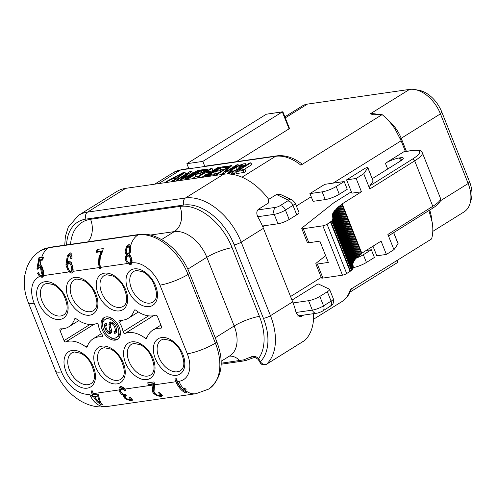 <?xml version="1.0" encoding="UTF-8"?>
<svg xmlns="http://www.w3.org/2000/svg" width="496" height="496" viewBox="0 0 496 496"><rect width="100%" height="100%" fill="white"/><g stroke="black" fill="none" stroke-linecap="round" stroke-linejoin="round"><path stroke-width="0.74" d="M103.645 329.536A10.645 6.814 -121.9 0 0 116.362 337.553A10.645 6.814 -121.9 0 0 117.831 327.496A10.645 6.814 -121.9 0 0 105.115 319.48A10.645 6.814 -121.9 0 0 103.645 329.536M114.75 333.535L116.349 332.469L116.777 330.2L115.884 326.833L114.359 324.099L112.431 322.363L110.565 321.923L109.3 322.747L108.959 324.775L109.945 331.092L109.225 331.787L107.787 331.161L106.299 328.681L105.815 326.083L106.931 324.855L106.101 323.026L105.369 323.311L104.712 323.987L104.346 326.046L105.09 328.941L106.516 331.551L108.308 333.219L110.056 333.628L111.185 332.928L111.557 331.235L110.596 325.68L110.707 324.285L111.414 323.758L112.493 324.043L113.646 325.196L114.657 327.1L115.233 329.375L114.985 330.956L113.906 331.743L114.75 333.535L116.219 332.655M110.961 330.801L109.225 331.787M106.907 324.793L106.491 325.054L106.931 324.855M110.707 324.285L113.231 322.908M115.835 330.64L113.906 331.743M132.103 262.843L131.198 264.325L130.374 264.61L127.497 263.506L125.432 259.879L125.345 256.816L126.53 254.882L125.37 253.444L125.104 250.889L126.542 246.593L129.103 244.435L130.572 246.059L130.677 250.158L130.237 252.755L129.239 254.491L130.777 256.165L131.806 259.024L132.103 262.843A27.361 17.515 -121.9 0 1 159.972 285.113A21.291 4.427 -21.7 0 0 188.046 274.431A48.651 31.143 -121.9 0 0 138.037 234.881L48.689 247.746A48.651 31.143 -121.9 0 0 40.573 250.654C33.945 254.919 29.295 260.784 26.617 268.255L24.8 275.379C23.492 284.394 24.651 293.421 28.272 302.455L55.608 371.144A21.291 4.427 158.3 0 0 61.504 371.919A27.361 17.515 -121.9 0 0 89.627 394.159L92.169 393.793L91.053 390.991L92.237 390.817L93.353 393.626A21.291 15.748 81.8 0 0 93.831 394.742L98.01 394.14A21.291 15.748 81.8 0 0 98.89 395.901C99.256 399.906 100.49 402.864 102.604 404.779L101.637 404.922L102.306 404.507M100.514 267.387L100.911 268.553L99.696 268.733L98.506 263.829L98.921 257.554L101.072 251.658L96.348 252.334A21.291 15.748 -98.2 0 1 97.067 249.469L103.311 248.57A21.291 15.748 -98.2 0 0 102.697 250.908L100.31 257.064L99.777 263.835L100.514 267.387L127.497 263.506L128.321 262.985L126.282 259.352L126.232 256.265L127.447 254.312L126.325 252.848L126.139 250.244L127.807 245.805L128.917 244.472M70.916 254.634L68.547 256.308L67.295 259.197L66.979 263.977L67.921 261.832L69.211 260.983L71.275 262.52L72.72 266.811L73.172 269.936L72.875 272.137L71.604 273.073L68.46 271.566L65.9 265.069L67.276 256.054L69.601 253.22L70.469 252.879L71.833 254.281L71.994 258.348L70.798 258.726L70.637 256.463L69.7 255.397L69.273 255.558L70.916 254.634L71.777 255.75L72.001 258.025M41.391 275.664L42.433 274.344L42.166 271.145L41.1 268.138L39.531 267.158L38.558 267.821L38 269.254L36.915 269.092L38.886 257.771L43.493 257.195A21.291 15.748 -98.2 0 0 42.78 260.047L38.998 260.561L38.037 266.426L39.792 264.92L40.511 264.988L41.943 266.464L43.381 270.766L43.716 275.565L42.817 277.059L42.048 277.326L39.581 276.532L37.38 273.023L38.539 272.676L39.891 275.051L41.391 275.664L42.65 274.995M122.276 387.556L120.429 389.261L120.9 391.741L122.611 393.787L124.496 394.401L125.197 394.078L126.176 395.622L125.073 396.378L126.015 398.09L128.024 399.342L129.853 399.664L130.312 399.007L129.022 397.315L130.491 397.42L132.327 399.72L132.203 400.47L131.607 400.656L126.945 399.689L124.756 398.232L123.647 396.664L123.709 395.368L121.526 394.339L119.666 391.97L119.015 389.93L119.052 388.232L119.995 386.675L120.788 386.396L123.411 387.382L124.874 389.087L125.742 390.563L124.682 390.991L122.94 388.653L121.012 388.225L122.276 387.556L124.626 388.721M159.452 395.393L160.016 394.611L158.553 392.758L159.935 392.751L162.062 395.368L161.901 396.174L161.144 396.403L157.579 395.938L153.94 393.781L152.78 392.206L152.303 390.383L153.152 384.096L148.422 384.778L147.678 382.838L154.051 381.92L154.566 384.809L154.014 391.611L155.192 393.638L157.375 395.027L159.452 395.393L160.971 394.58M154.566 384.809L175.968 381.728L174.852 378.925L176.328 378.708L177.444 381.517A21.291 15.748 81.8 0 0 183.477 390.321L184.586 388.008L186.062 389.521L185.541 391.22L186.465 392.758L185.51 392.894L186.167 392.485M119.251 327.292A12.772 8.178 -121.9 0 0 103.986 317.669A12.772 8.178 -121.9 0 0 102.232 329.741A12.772 8.178 -121.9 0 0 117.49 339.363A12.772 8.178 -121.9 0 0 119.251 327.292M64.046 340.616L59.997 330.448A1.6 1.023 58.1 0 1 60.214 328.935A1.6 1.023 58.1 0 1 60.636 328.836A30.907 19.784 -121.9 0 0 68.727 326.839A30.907 19.784 -121.9 0 0 74.667 318.953A1.6 1.023 58.1 0 1 74.977 318.55A1.6 1.023 58.1 0 1 76.13 318.742A30.907 19.784 -121.9 0 0 96.497 323.572A1.6 1.023 58.1 0 1 98.425 325.295A16.498 10.565 -121.9 0 0 102.188 334.744A1.6 1.023 58.1 0 1 102.207 336.703A1.6 1.023 58.1 0 1 101.761 336.803A30.907 19.784 -121.9 0 0 93.18 338.768A30.907 19.784 -121.9 0 0 87.24 346.654A1.6 1.023 58.1 0 1 86.93 347.064A1.6 1.023 58.1 0 1 85.777 346.865A30.907 19.784 -121.9 0 0 65.825 341.88A1.6 1.023 58.1 0 1 64.046 340.616L89.912 324.514M123.051 331.743A16.498 10.565 -121.9 0 0 119.288 322.288A1.6 1.023 58.1 0 1 119.276 320.329A1.6 1.023 58.1 0 1 119.716 320.23A30.907 19.784 -121.9 0 0 128.297 318.265A30.907 19.784 -121.9 0 0 134.236 310.378A1.6 1.023 58.1 0 1 134.546 309.969A1.6 1.023 58.1 0 1 135.699 310.167A30.907 19.784 -121.9 0 0 155.651 315.152A1.6 1.023 58.1 0 1 157.437 316.417L161.485 326.591A1.6 1.023 58.1 0 1 161.262 328.098A1.6 1.023 58.1 0 1 160.847 328.203A30.907 19.784 -121.9 0 0 152.749 330.193A30.907 19.784 -121.9 0 0 146.81 338.08A1.6 1.023 58.1 0 1 146.5 338.489A1.6 1.023 58.1 0 1 145.347 338.291A30.907 19.784 -121.9 0 0 124.98 333.461A1.6 1.023 58.1 0 1 123.051 331.743L148.577 315.853M120.137 330.249A10.645 6.814 58.1 0 1 117.75 336.691L116.362 337.553M105.115 319.48L106.504 318.612A10.645 6.814 58.1 0 1 113.336 319.319M104.718 317.291A12.772 8.178 -121.9 0 0 102.728 325.922M109.535 336.852A12.772 8.178 -121.9 0 0 118.147 338.873M115.332 330.95L116.132 332.673M116.622 329.189L115.828 330.646M112.096 323.417L112.803 322.896L112.096 323.417M108.897 331.787L111.445 332.76M106.125 323.082L105.84 325.959M111.358 329.58L110.614 330.925M110.689 321.885L110.577 325.475M127.832 253.754L128.929 252.693L129.456 250.325L129.32 247.864L128.414 246.94L127.081 248.155L126.319 250.629L126.666 253.01L127.832 253.754L129.183 253.016M129.636 246.183L127.987 247.107L129.636 246.183L130.467 247.151L130.485 249.68L129.89 252.098L128.768 253.171M129.723 262.948L130.783 261.801L130.597 259.228L129.499 256.624L127.937 255.725L126.691 257.015L126.647 259.718L127.379 261.46L128.538 262.651L129.723 262.948L131.037 262.26M128.836 255.167L127.466 255.899L128.836 255.167L130.38 256.079L131.446 258.695L131.614 261.287L130.56 262.427M69.961 262.626L67.791 264.554L67.716 267.542L68.529 269.657L69.756 271.058L70.928 271.411L71.833 270.177L71.536 267.121L70.5 264.17L69.049 263.196L68.615 263.357L69.961 262.626L71.393 263.612L72.391 266.588L72.67 269.657L71.759 270.897M70.928 271.411L71.263 271.3M131.57 264.015L128.321 262.985L129.034 262.88M126.53 254.882L127.447 254.312M42.222 275.15L43.27 273.823L43.022 270.611L41.509 266.953L39.984 266.749M100.781 268.175L100.111 267.046L99.355 263.302L99.863 256.965L102.238 250.933L97.514 251.608A20.014 14.799 -98.2 0 1 98.196 249.302M66.979 263.977L67.884 263.413L69.08 261.008M72.633 272.515L69.291 271.052L66.786 264.517L68.473 255.31L70.277 252.917M42.898 259.476L40.176 259.83L38.998 260.561M43.189 276.743L40.232 275.863L38.235 272.496M93.205 393.241L92.039 390.848M125.246 397.172L124.552 396.099L124.589 394.816L122.388 393.799L120.503 391.443L119.846 389.41L120.454 386.471M154.895 393.185L153.679 391.642L153.171 389.844L153.989 383.582L149.259 384.264L148.657 382.695M183.322 390.178A20.014 14.799 81.8 0 1 176.799 381.213L175.832 378.783M99.696 268.733L100.527 268.212M101.072 251.658L102.238 250.933M96.348 252.334L97.514 251.608M70.798 258.726L71.833 258.081M40.449 266.581L39.066 267.325M36.915 269.092L37.814 268.528L39.965 257.672M38.173 268.59L37.814 268.528M38.037 266.426L39.649 264.945M175.968 381.728A21.291 15.748 81.8 0 0 185.51 392.894M124.496 394.401L125.042 394.184M126.12 395.535L125.469 395.802L126.362 395.244M129.853 399.664L131.341 398.369M92.169 393.793A21.291 15.748 81.8 0 0 92.647 394.909L91.345 395.101A21.291 15.748 81.8 0 0 92.219 396.862L93.521 396.676A21.291 15.748 81.8 0 0 101.637 404.922M99.671 402.665A21.291 15.748 81.8 0 1 94.705 396.502L97.724 396.068L99.671 402.665L100.552 402.12M93 393.266A20.014 14.799 81.8 0 0 93.477 394.388L92.647 394.909M92.349 394.952A20.014 14.799 81.8 0 0 93.062 396.335L94.37 396.149A20.014 14.799 81.8 0 0 96.515 399.311M99.901 402.523A20.014 14.799 81.8 0 0 101.401 403.471M94.705 396.502L98.574 395.541L99.944 400.743M132.829 399.894L129.909 399.652M130.944 398.982L131.359 398.356M125.662 390.414L124.36 388.759L120.385 389.732M162.366 395.641L158.689 395.25M160.543 394.717L161.051 393.967L160.016 394.611M183.774 389.069L184.71 388.48L184.462 389.701L183.477 390.321A20.014 14.799 81.8 0 0 185.64 391.642M93.521 396.676L94.37 396.149M92.219 396.862L93.062 396.335M123.709 395.368L124.589 394.816M124.682 390.991L125.519 390.47M153.152 384.096L153.989 383.582M148.422 384.778L149.259 384.264M221.135 363.227L243.703 359.86L250.35 357.213C253.45 355.713 256.172 356.19 258.521 358.645A50.778 32.507 -121.9 0 0 259.433 316.38A19.164 3.987 -21.7 0 0 234.168 325.996L215.233 337.782M250.35 357.213A3.193 2.356 59 0 0 253.264 357.814A3.193 2.356 59 0 0 253.289 357.796M243.703 359.86A3.193 2.226 80.2 0 0 245.52 360.642M229.381 356.14A19.164 14.173 81.8 0 1 239.667 360.555A3.193 2.362 81.8 0 0 241.49 361.28L245.532 360.635L253.264 357.808C254.002 358.273 253.165 355.861 258.156 359.402A3.193 0.527 140.1 0 1 258.521 358.645A8.519 5.45 58.1 0 1 260.412 361.658L261.268 362.787A3.193 1.135 147.1 0 1 260.096 362.607L260.096 362.607C261.473 364.87 263.581 365.434 266.426 364.312L304.618 340.541A3.193 2.046 58.1 0 0 304.829 340.374A54.293 34.751 58.1 0 0 313.577 313.664M261.268 362.787C263.19 364.659 264.982 365.112 266.643 364.145A54.293 34.751 -121.9 0 0 270.463 315.685L292.677 301.859A54.293 34.751 58.1 0 1 296.174 313.119L300.061 317.018L303.67 315.09M292.677 301.859L263.419 228.327A54.293 34.751 58.1 0 0 258.063 217.335C256.221 213.702 256.42 210.967 258.652 209.12L268.373 203.069L268.448 198.995A54.293 34.751 58.1 0 0 223.584 174.251L125.724 188.344A54.293 34.751 58.1 0 0 116.665 191.592L78.48 215.363L68.293 227.05L65.41 236.282L64.734 245.173M97.724 396.068L98.574 395.541M313.534 319.263L341.682 301.742A43.115 27.596 -121.9 0 0 350.356 289.509L431.594 238.942A43.115 27.596 -121.9 0 0 432.171 222.115L428.86 210.434M293.093 302.926L308.574 300.694A8.519 1.773 -21.7 0 0 319.802 296.422L327.348 291.722A8.519 1.773 -21.7 0 0 329.586 289.391A8.519 1.773 -21.7 0 0 329.319 289.137L318.11 283.842L291.983 300.105M262.452 226.015L277.965 223.783A8.519 1.773 158.3 0 0 289.193 219.505L296.738 214.805L292.987 205.375L285.436 210.075L289.193 219.505M268.448 199.522L276.489 194.519L280.364 194.389L292.454 200.099L295.225 203.044L298.976 212.474A8.519 1.773 158.3 0 1 296.738 214.805M311.221 196.751A43.115 27.596 -121.9 0 0 309.876 193.62L322.164 191.847A10.645 2.213 -21.7 0 0 336.201 186.502L344.187 181.536L347.268 189.274L339.283 194.246A10.645 2.213 158.3 0 1 325.246 199.59L313.05 201.345L311.221 196.751L296.391 205.976M344.187 181.536L324.806 184.326L309.876 193.62M300.88 165.187A43.115 27.596 -121.9 0 0 275.584 156.296A5.326 3.937 -98.2 0 1 276.749 155.868C285.088 154.87 293.452 157.536 301.841 163.854L300.88 165.187L382.125 114.619A43.115 27.596 -121.9 0 1 395.3 129.462L401.14 140.777L405.393 151.466M241.998 177.202L275.584 156.296L188.889 168.776L186.868 163.699L202.827 161.398L204.848 166.482A5.326 3.937 -98.2 0 1 206.014 166.048L276.749 155.868M171.12 181.809L173.29 180.953M192.436 173.34L191.803 171.294L189.937 171.566L176.049 180.209L177.295 180.029L188.226 173.228L180.191 179.614L181.846 179.372L195.672 172.155L184.741 178.957L185.981 178.777L199.869 170.134L198.003 170.401L182.491 178.572L191.803 171.294M180.482 180.457L180.191 179.614M192.07 178.789L195.852 176.433L198.871 175.999M201.376 177.45L206.2 174.803M211.501 171.145L212.84 170.314L212.071 168.38L210.831 168.559L196.943 177.202L198.183 177.022L204.681 172.974L210.478 172.143L203.974 176.185L205.214 176.012L219.102 167.369L217.862 167.543L212.251 171.039L206.454 171.87L212.071 168.38M214.929 173.761L218.197 173.079M221.842 169.868L223.808 169.582M220.404 174.71L222.549 173.377M226.976 173.984L228.532 173.017M232.326 167.642L231.719 165.552L229.859 165.819L215.971 174.462L217.211 174.282L229.326 166.743L222.382 173.538L224.248 173.271L238.13 164.629L236.89 164.802L225.072 172.162L231.719 165.552M231.601 174.257L236.239 172.639M235.829 171.604L236.598 173.538L244.044 172.465L245.818 171.362L245.049 169.427L238.843 170.32L250.957 162.781L249.717 162.961L235.829 171.604L243.276 170.531L245.049 169.427M243.889 169.595L251.726 164.715L250.957 162.781M234.726 170.543L240.002 167.617M350.071 292.057L397.401 262.595L397.625 261.659L397.122 260.4M382.125 114.619L373.321 114.731L370.295 113.832A30.076 19.251 58.1 0 1 379.316 114.991M284.871 116.814L302.393 105.915A30.076 19.251 58.1 0 1 307.408 104.11L409.529 89.41A30.076 19.251 58.1 0 1 414.811 89.547L418.872 90.272A26.877 17.205 58.1 0 1 441.781 112.003L469.501 181.66A26.877 17.205 58.1 0 1 471.2 199.46L470.059 203.428A30.076 19.251 58.1 0 1 464.014 211.935L432.785 231.378M414.811 89.547A30.076 19.251 58.1 0 1 440.436 113.857L468.156 183.52A30.076 19.251 58.1 0 1 470.059 203.428M372.26 178.678L400.687 160.859A10.112 2.102 -21.7 0 0 403.291 158.125A10.112 2.102 -21.7 0 0 400.495 157.759L399.429 157.914A10.645 2.213 158.3 0 0 385.392 163.252L403.794 151.801A2.127 1.575 -98.2 0 1 404.259 151.627L412.418 150.455A2.127 1.575 -98.2 0 0 411.947 150.629L403.794 151.801M357.083 257.424L355.917 258.224A10.645 2.213 -21.7 0 0 363.345 254.715L371.33 249.742L374.412 257.48L366.426 262.452A10.645 2.213 158.3 0 1 353.189 267.66M366.153 250.486L371.33 249.742M327.069 224.217L346.704 273.563A3.193 0.663 158.3 0 1 342.494 275.175L322.921 278.07A5.326 1.104 158.3 0 1 321.414 277.878L315.834 263.853A5.326 1.104 -21.7 0 0 317.335 264.039L328.327 262.415L319.858 241.13L308.865 242.755A5.326 1.104 158.3 0 1 307.365 242.569L301.779 228.538A5.326 1.104 -21.7 0 0 303.285 228.724L322.859 225.829A3.193 0.663 -21.7 0 0 327.069 224.217L330.497 222.065L333.262 219.554L332.5 219.505L333.696 218.68L332.754 218.699L333.839 217.918L332.779 217.973L333.796 217.217L332.667 217.304L333.659 216.56L332.506 216.659L333.504 215.909L332.357 216.002L333.405 215.233L332.308 215.307L333.417 214.514L332.382 214.57L333.554 213.757L332.58 213.782L333.814 212.951L332.903 212.951L334.205 212.096L333.362 212.077L334.75 211.191L334 211.141L336.406 209.2L335.854 209.083L337.509 208.122L337.044 207.979L338.768 207.006L338.371 206.838L340.194 205.84L339.909 205.648L341.856 204.625L341.589 204.24L361.454 191.785L351.881 193.161L346.586 179.862L364.467 168.652A2.127 0.44 158.3 0 1 366.563 167.741A2.127 0.44 158.3 0 1 367.871 167.654A2.127 0.44 158.3 0 1 367.834 167.815L363.729 173.736L356.159 178.479L346.586 179.862M346.704 273.563L351.968 269.867M351.9 269.576L352.749 268.844M352.737 268.497L353.332 268.026L333.696 218.68M353.152 267.573L353.474 267.257L333.839 217.918M333.796 217.217L353.282 266.767M333.659 216.56L353.226 266.036M333.504 215.909L353.084 265.366M333.405 215.233L352.941 264.74M333.417 214.514L352.854 264.101M333.554 213.757L353.189 263.097L352.879 263.407M353.022 262.669L353.45 262.291L333.814 212.951M353.288 261.882L353.66 261.386M353.685 261.051L354.237 260.481M354.243 260.171L355 259.52M354.981 259.228L355.954 258.497M357.027 257.164L358.36 256.308M358.292 256.06L359.829 255.18L340.194 205.877M359.724 254.919L361.491 253.964L341.856 204.637L361.491 253.964M361.224 253.58L361.82 253.202L342.184 203.862M393.725 232.618L398.096 243.604A2.127 0.44 158.3 0 1 398.059 243.759L393.954 249.686L386.384 254.429L381.089 241.124L361.82 253.202M325.643 255.663L316.485 262.911A5.326 1.104 -21.7 0 0 315.834 263.853M351.335 191.791L333.771 202.802L302.43 227.602A5.326 1.104 -21.7 0 0 301.779 228.538M367.871 167.654L373.166 180.959A2.127 0.44 158.3 0 1 373.128 181.114L369.861 185.833L412.492 159.111A27.677 5.754 -21.7 0 0 411.947 150.629M389.304 235.389L432.487 208.326A2.127 1.376 -122.1 0 0 432.785 206.305L414.693 160.834A29.81 6.2 -21.7 0 0 422.363 152.78C420.658 150.858 421.172 149.55 412.418 150.455M389.496 235.172C389.087 235.885 388.548 235.643 387.891 234.447L393.954 249.686M361.454 191.785L356.159 178.479M369.861 185.833L369.793 188.976L363.729 173.736M330.764 221.52L350.399 270.859M386.384 254.429L376.811 255.806L372.986 246.202M236.301 161.69L289.069 128.848A1.6 0.335 158.3 0 0 289.484 128.408L282.949 111.978L282.329 111.916L289.069 128.848M186.868 163.699L266.371 114.21L282.627 111.792M202.827 161.398L282.329 111.916L266.371 114.21M184.977 172.279L183.322 172.515L166.123 181.635L167.363 181.462L171.74 179.13L175.875 178.535L173.154 180.625L174.4 180.445L184.977 172.279L185.733 174.183M182.968 173.135L176.849 177.835L173.129 178.368L182.968 173.135M205.927 170.816L207.223 169.217L201.519 169.899L187.637 178.541L188.877 178.362L195.083 174.499L200.136 173.631L205.927 170.816L206.175 171.455M200.781 172.831L196.856 173.395L201.283 170.636L205.542 170.165L203.794 171.548L200.781 172.831M216.089 173.594L209.882 174.487L214.613 171.548L219.988 170.773L221.762 169.669L216.386 170.444L220.224 168.051L226.43 167.158L228.203 166.055L220.757 167.127L206.869 175.77L214.315 174.697L216.089 173.594L216.343 174.232M243.096 163.909L236.741 166.383L230.628 170.091L228.234 172.273L229.208 172.558L232.196 171.982L237.218 169.849L245.371 164.573L245.489 163.711L243.096 163.909M241.323 165.013L242.978 164.777L243.542 165.118L237.658 169.074L233.759 170.909L230.448 171.387L231.868 169.911L238.991 165.776L241.323 165.013L241.893 166.445M174.728 181.288L174.4 180.445M173.488 181.468L173.154 180.625M172.509 181.071L171.74 179.13M167.698 182.299L167.363 181.462M166.458 182.478L166.123 181.635M185.07 179.8L184.741 178.957M182.175 180.215L181.846 179.372M177.624 180.866L177.295 180.029M176.384 181.046L176.049 180.209M200.117 170.773L199.869 170.134M186.316 179.62L185.981 178.777M206.888 171.008L206.603 170.295M204.997 172.186L204.743 171.554M203.93 172.85L203.651 172.137M202.225 173.91L201.847 172.961M200.638 174.902L200.136 173.631M199.466 175.627L198.803 173.966M195.852 176.433L195.083 174.499M189.212 179.199L188.877 178.362M187.972 179.378L187.637 178.541M207.731 170.488L207.223 169.217M207.545 170.599L207.167 169.651M205.369 170.463L205.214 170.072M201.996 172.428L201.283 170.636M198.518 177.859L198.183 177.022M205.456 174.908L204.681 172.974M197.278 178.039L196.943 177.202M219.356 168.001L219.102 167.369M205.549 176.849L205.214 176.012M204.309 177.029L203.974 176.185M214.65 175.541L214.315 174.697M207.204 176.613L206.869 175.77M228.458 166.693L228.203 166.055M226.684 167.791L226.43 167.158M220.918 169.793L220.224 168.051M222.14 170.624L221.762 169.669M220.367 171.721L219.988 170.773M215.382 173.482L214.613 171.548M217.546 175.119L217.211 174.282M216.306 175.299L215.971 174.462M238.489 165.521L238.13 164.629M224.589 174.127L224.248 173.271M222.716 174.375L222.382 173.538M246.202 165.149L245.725 163.959M245.718 165.447L245.371 164.573M244.888 165.962L244.602 165.249M243.586 166.774L243.331 166.141M239.153 169.533L238.898 168.9M237.503 170.562L237.218 169.849M235.966 171.517L235.619 170.643M234.379 173.433L233.61 171.498M232.965 173.922L232.196 171.982M231.632 174.251L230.863 172.317M229.809 174.071L229.208 172.558M229.065 174.022L228.47 172.521M228.929 174.015L228.234 172.273M243.238 165.435L242.978 164.777M240.895 167.065L240.2 165.317M239.76 167.71L238.991 165.776M238.458 168.324L237.689 166.389M237.069 169.086L236.301 167.152M232.401 171.25L231.868 169.911M231.21 171.418L230.894 170.618M244.044 172.465L243.276 170.531M91.028 383.582A18.098 11.582 58.1 0 1 88.009 384.66A18.098 11.582 58.1 0 1 70.42 372.18A18.098 11.582 58.1 0 1 71.901 352.848L74.338 351.98L80.786 353.307C84.475 355.167 87.718 358.279 90.52 362.65C95.61 373.513 95.784 380.494 91.028 383.582M72.224 350.43A20.758 13.287 58.1 0 1 93.558 367.307A20.758 13.287 58.1 0 1 87.24 388.163A20.758 13.287 58.1 0 1 65.9 371.287A20.758 13.287 58.1 0 1 72.224 350.43M100.39 267.003L99.274 267.561L73.123 271.331M70.296 271.337L68.845 271.944L43.716 275.565M41.348 275.671A27.361 17.515 -121.9 0 0 40.412 276.012L39.581 276.532A27.361 17.515 -121.9 0 0 34.168 303.23L61.504 371.919M93.353 393.626L119.015 389.93L120.416 389.329M124.874 389.087L153.109 385.02L154.566 384.412M177.444 381.517L178.982 381.294A27.361 17.515 -121.9 0 0 187.308 353.809L159.972 285.113M89.689 315.183A20.758 13.287 58.1 0 1 68.349 298.307A20.758 13.287 58.1 0 1 74.673 277.45A20.758 13.287 58.1 0 1 96.007 294.326A20.758 13.287 58.1 0 1 89.689 315.183M119.474 310.893A20.758 13.287 58.1 0 1 98.134 294.016A20.758 13.287 58.1 0 1 104.458 273.16A20.758 13.287 58.1 0 1 125.792 290.036A20.758 13.287 58.1 0 1 119.474 310.893M117.025 383.873A20.758 13.287 58.1 0 1 95.685 366.997A20.758 13.287 58.1 0 1 102.009 346.14A20.758 13.287 58.1 0 1 123.343 363.016A20.758 13.287 58.1 0 1 117.025 383.873M131.793 341.856A20.758 13.287 58.1 0 1 153.128 358.726A20.758 13.287 58.1 0 1 146.81 379.583A20.758 13.287 58.1 0 1 125.469 362.712A20.758 13.287 58.1 0 1 131.793 341.856M134.242 268.875A20.758 13.287 58.1 0 1 155.577 285.746A20.758 13.287 58.1 0 1 149.253 306.602A20.758 13.287 58.1 0 1 127.918 289.732A20.758 13.287 58.1 0 1 134.242 268.875M161.578 337.565A20.758 13.287 58.1 0 1 182.912 354.442A20.758 13.287 58.1 0 1 176.595 375.298A20.758 13.287 58.1 0 1 155.254 358.422A20.758 13.287 58.1 0 1 161.578 337.565M44.888 281.734A20.758 13.287 58.1 0 1 66.222 298.611A20.758 13.287 58.1 0 1 59.904 319.467A20.758 13.287 58.1 0 1 38.564 302.591A20.758 13.287 58.1 0 1 44.888 281.734M114.985 330.956L116.374 330.094M115.233 329.375L116.479 328.6M114.657 327.1L115.723 326.442M113.646 325.196L114.681 324.551M112.493 324.043L113.671 323.311M110.056 333.628L111.191 332.921M108.308 333.219L109.697 332.351M106.516 331.551L107.545 330.906M105.09 328.941L106.15 328.284M104.346 326.046L105.735 325.178M104.712 323.987L106.101 323.119M109.945 331.092L111.333 330.224M109.554 328.085L110.875 327.267M108.959 324.775L110.348 323.913M109.3 322.747L110.639 321.916M130.591 246.159A21.291 15.748 -98.2 0 1 138.037 234.881A5.326 3.937 -98.2 0 1 139.209 234.447L49.854 247.312A5.326 3.937 -98.2 0 0 48.689 247.746A21.291 15.748 -98.2 0 0 41.676 257.461M129.983 255.043A21.291 15.748 -98.2 0 1 129.884 253.611M43.778 275.156L43.332 275.218A20.014 14.799 -98.2 0 1 43.065 274.511L42.228 275.032A21.291 15.748 -98.2 0 1 40.598 267.518L41.509 266.953A20.014 14.799 -98.2 0 1 41.459 265.738M40.511 264.988A21.291 15.748 -98.2 0 1 40.963 260.313M130.374 264.61L131.204 264.095M125.432 259.879L126.282 259.352M125.345 256.816L126.232 256.265M125.37 253.444L126.325 252.848M125.104 250.889L126.139 250.244M126.542 246.593L127.807 245.805M132.165 262.434L130.336 262.694M132.141 260.853A20.014 14.799 -98.2 0 1 131.211 257.102M73.172 270.921L71.474 271.169M42.129 259.582A20.014 14.799 -98.2 0 1 42.805 257.294M43.332 275.218A27.361 17.515 -121.9 0 0 41.751 275.553M176.799 381.213L177.295 381.139M98.506 263.829L99.355 263.302M98.921 257.554L99.863 256.965M71.604 273.073L72.441 272.552M68.46 271.566L69.291 271.052M65.9 265.069L66.786 264.517M67.276 256.054L68.473 255.31M70.637 256.463L71.777 255.75M67.921 261.832L68.87 261.243M42.048 277.326L42.885 276.805M39.401 276.384L40.232 275.863M34.168 303.23A21.291 4.427 158.3 0 1 28.272 302.455M42.433 274.344L43.27 273.823M42.166 271.145L43.022 270.611M41.1 268.138L41.999 267.58M89.627 394.159A21.291 15.748 81.8 0 0 106.547 406.59C85.219 409.708 63.972 392.522 55.608 371.144M185.56 390.557A21.291 15.748 81.8 0 0 195.901 393.725L208.68 389.087A48.651 31.143 -121.9 0 0 215.382 343.12L188.046 274.431A5.326 1.104 -21.7 0 0 189.441 272.974L216.777 341.663C224.663 362.607 221.966 378.411 208.68 389.087M178.982 381.294A21.291 15.748 81.8 0 0 183.824 388.969L184.76 388.387A20.014 14.799 81.8 0 0 186.056 389.534M131.607 400.656L132.42 400.148M129.518 400.532L130.684 399.807M126.945 399.689L127.714 399.206M124.756 398.232L125.624 397.693M123.647 396.664L124.552 396.099M121.526 394.339L122.388 393.799M119.666 391.97L120.503 391.443M119.052 388.232L119.889 387.711M122.94 388.653L123.777 388.132M161.144 396.403L162.155 395.771M157.579 395.938L158.515 395.355M153.94 393.781L154.82 393.229M152.78 392.206L153.679 391.642M152.303 390.383L153.171 389.844M152.607 387.475L153.444 386.954M153.078 385.262L153.909 384.747M187.308 353.809A21.291 4.427 -21.7 0 0 215.382 343.12A5.326 1.104 -21.7 0 0 216.777 341.663M221.104 361.293L229.815 355.874A31.62 20.237 -121.9 0 0 234.168 325.996L206.832 257.306L187.792 269.154M66.607 244.9A48.968 31.347 -121.9 0 1 85.988 219.108L183.849 205.022A48.968 31.347 -121.9 0 1 234.18 244.832L263.444 318.358A48.968 31.347 -121.9 0 1 260.412 361.658A3.193 0.496 155.6 0 1 259.588 361.677L260.096 362.607M259.433 316.38L232.097 247.69A50.778 32.507 -121.9 0 0 179.905 206.41L90.551 219.275A50.778 32.507 -121.9 0 0 70.544 244.336M232.097 247.69A19.164 3.987 -21.7 0 0 206.832 257.306A31.62 20.237 -121.9 0 0 174.338 231.601L161.535 239.568M179.905 206.41A19.164 14.173 -98.2 0 1 174.338 231.601L150.362 235.054M90.551 219.275A19.164 14.173 -98.2 0 1 88.015 241.819M263.444 318.358A5.326 1.104 -21.7 0 0 270.463 315.685L241.199 242.16L263.419 228.327M304.829 340.374L266.643 364.145A3.193 2.046 58.1 0 1 266.426 364.312M301.388 316.51L298.784 316.888M234.18 244.832A5.326 1.104 -21.7 0 0 241.199 242.16A54.293 34.751 -121.9 0 0 185.399 198.022L223.584 174.251M183.849 205.022A5.326 3.937 -98.2 0 1 185.399 198.022L87.532 212.114A54.293 34.751 -121.9 0 0 78.48 215.363M85.988 219.108A5.326 3.937 -98.2 0 1 87.532 212.114L125.724 188.344M128.929 252.693L129.89 252.098M129.456 250.325L130.485 249.68M129.32 247.864L130.467 247.151M130.783 261.801L131.614 261.287M130.597 259.228L131.446 258.695M129.499 256.624L130.38 256.079M70.5 264.17L71.393 263.612M71.833 270.177L72.67 269.657M71.536 267.121L72.391 266.588M90.458 311.68A18.098 11.582 58.1 0 1 72.869 299.2A18.098 11.582 58.1 0 1 74.35 279.868L76.787 279L83.235 280.327C86.924 282.187 90.167 285.299 92.969 289.67C98.059 300.533 98.233 307.514 93.477 310.601A18.098 11.582 58.1 0 1 90.458 311.68M120.243 307.396A18.098 11.582 58.1 0 1 102.653 294.909A18.098 11.582 58.1 0 1 104.135 275.584L106.572 274.716L113.02 276.043C116.709 277.903 119.951 281.015 122.754 285.38C127.844 296.248 128.018 303.223 123.262 306.311A18.098 11.582 58.1 0 1 120.243 307.396M117.794 380.376A18.098 11.582 58.1 0 1 100.204 367.889A18.098 11.582 58.1 0 1 101.686 348.564L104.123 347.696L110.571 349.023C114.26 350.883 117.502 353.995 120.305 358.36C125.395 369.229 125.569 376.204 120.813 379.291A18.098 11.582 58.1 0 1 117.794 380.376M150.598 375.001A18.098 11.582 58.1 0 1 147.579 376.086A18.098 11.582 58.1 0 1 129.989 363.605A18.098 11.582 58.1 0 1 131.471 344.274L133.908 343.406L140.356 344.732C144.045 346.592 147.287 349.705 150.09 354.07C155.18 364.938 155.353 371.913 150.598 375.001M153.047 302.021A18.098 11.582 58.1 0 1 150.028 303.106A18.098 11.582 58.1 0 1 132.432 290.625A18.098 11.582 58.1 0 1 133.92 271.293L136.357 270.425L142.805 271.752C146.494 273.612 149.736 276.725 152.539 281.089C157.629 291.958 157.802 298.933 153.047 302.021M180.383 370.717A18.098 11.582 58.1 0 1 177.363 371.795A18.098 11.582 58.1 0 1 159.774 359.315A18.098 11.582 58.1 0 1 161.256 339.989L163.692 339.121L170.14 340.442C173.829 342.302 177.072 345.414 179.874 349.785C184.965 360.648 185.138 367.629 180.383 370.717M63.693 314.886A18.098 11.582 58.1 0 1 60.673 315.971A18.098 11.582 58.1 0 1 43.084 303.49A18.098 11.582 58.1 0 1 44.566 284.158L47.002 283.29L53.45 284.617C57.139 286.477 60.382 289.59 63.184 293.954C68.274 304.823 68.448 311.798 63.693 314.886M65.825 341.88L94.11 324.272M85.777 346.865L87.575 345.749M102.492 336.35L101.761 336.803M74.667 318.953L75.479 318.451M59.997 330.448L62.645 328.798M124.98 333.461L153.45 315.741M145.347 338.291L147.145 337.175M160.847 328.203L161.541 327.769M134.236 310.378L135.048 309.876M122.686 320.174L119.288 322.288M321.234 277.431L290.557 296.521M296.031 312.474L312.325 310.13A5.326 3.937 81.8 0 0 316.553 313.236C316.95 313.36 321.848 311.779 322.822 310.887L330.367 306.187C331.068 304.835 334.006 306.137 333.343 298.821L329.586 289.391M308.574 300.694L312.325 310.13A8.519 1.773 -21.7 0 0 323.553 305.852A5.326 3.41 58.1 0 1 322.822 310.887M295.225 203.044A8.519 1.773 158.3 0 1 292.987 205.375A5.326 3.41 -121.9 0 0 287.513 201.047L279.967 205.747A5.326 3.41 -121.9 0 1 285.436 210.075A8.519 1.773 158.3 0 1 274.207 214.346L257.728 216.721M279.967 205.747A3.193 0.663 158.3 0 1 275.757 207.347A5.326 3.937 -98.2 0 0 274.207 214.346L277.965 223.783M319.802 296.422L323.553 305.852L331.105 301.159A5.326 3.41 58.1 0 1 330.367 306.187M333.343 298.821A8.519 1.773 -21.7 0 1 331.105 301.159L327.348 291.722M264.728 225.686L262.824 226.87M333.095 183.129L401.14 140.777M275.757 207.347L257.734 209.944M276.489 194.519L288.257 200.074A3.193 0.663 158.3 0 1 287.513 201.047M292.454 200.099A5.326 5.109 115.3 0 0 288.257 200.074M188.889 168.776L180.556 169.979L158.677 183.594M180.556 169.979A43.115 27.596 -121.9 0 0 173.371 172.558L181.728 169.545A5.326 3.937 -98.2 0 0 180.556 169.979M396.645 260.698L397.401 262.595M441.781 112.003L440.436 113.857L401.208 138.279L406.398 151.323M469.501 181.66L468.156 183.52L440.498 200.731M429.71 210.062A30.076 19.251 58.1 0 1 431.619 219.294M400.34 138.855L401.208 138.279A30.076 19.251 58.1 0 0 387.953 120.038M385.392 163.252L387.686 169.012M322.164 191.847L325.246 199.59M336.201 186.502L339.283 194.246M363.345 254.715L366.426 262.452M322.859 225.829L342.494 275.175M317.335 264.039L322.921 278.07M303.285 228.724L308.865 242.755M401.512 160.313L400.495 157.759M399.429 157.914L400.619 160.902M412.492 159.111A2.127 1.376 57.9 0 1 414.693 160.834L369.793 188.976M422.363 152.78L440.454 198.251A29.81 6.2 158.3 0 1 432.785 206.305L387.891 234.447M340.994 205.201L360.629 254.547M339.438 206.379L359.073 255.719M338.08 207.508L357.715 256.847M336.877 208.605L356.512 257.945M335.829 209.653L355.465 258.999M334.961 210.651L354.597 259.991M334.292 211.587L353.927 260.927M333.789 212.462L353.425 261.807M333.436 213.299L353.071 262.638M333.213 214.086L333.368 214.477M333.107 214.824L333.25 215.183M333.126 215.524L333.256 215.859M333.244 216.188L333.374 216.516M333.405 216.833L333.541 217.174M333.529 217.502L333.672 217.868M333.535 218.221L353.171 267.561M333.337 219.021L352.972 268.361M332.804 219.945L352.439 269.291M331.774 221.042L351.41 270.382M330.776 221.799L350.412 271.138M330.497 222.065L350.133 271.411M373.128 181.114L367.834 167.815M398.059 243.759L393.644 232.667M285.293 117.874L307.408 104.11M370.295 113.832L409.529 89.41M111.048 323.888L112.437 323.026M39.947 266.78L39.029 267.35M106.547 406.59L195.901 393.725M131.285 398.877L130.2 399.553M40.573 250.654L49.854 247.312M139.209 234.447C157.461 231.359 180.587 249.854 189.441 272.974M221.117 364.213L241.49 361.28M258.156 359.402L259.588 361.677M72.118 270.766L71.281 271.287M101.475 333.61L93.18 338.768M78.79 320.577L68.727 326.839M160.896 325.122L152.749 330.193M138.359 312.003L128.297 318.265M297.513 315.977L316.553 313.236M154.715 184.165L173.371 172.558M351.428 288.517C349.618 294.339 346.369 298.747 341.682 301.742M440.454 198.251L440.175 201.506C439.896 202.108 439.047 204.067 432.487 208.326M340.194 205.84L359.829 255.18M338.768 207.006L358.403 256.345M337.509 208.122L357.145 257.467M336.406 209.2L356.041 258.54M335.482 210.223L355.117 259.569M334.75 211.191L354.386 260.53M334.205 212.096L353.84 261.435M333.262 219.554L352.898 268.894M332.394 220.565L352.03 269.905M188.79 168.528L181.728 169.545"/></g></svg>
